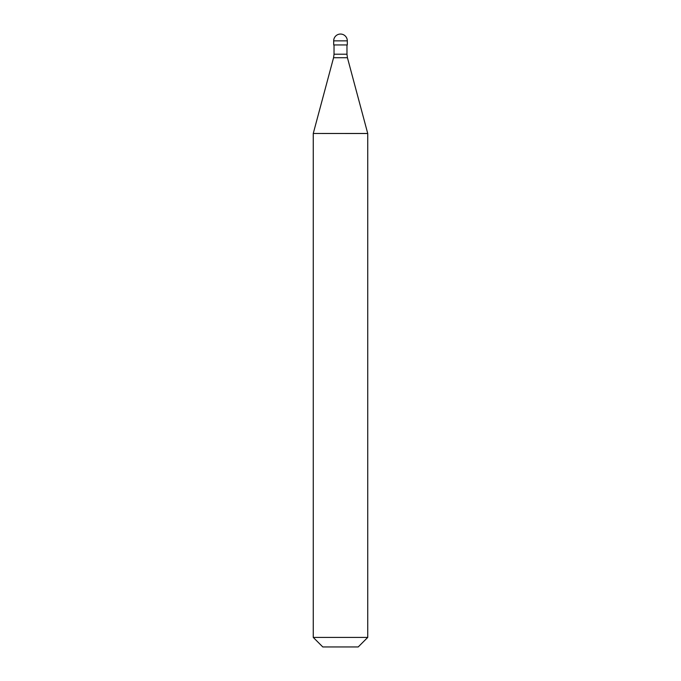 <?xml version="1.0" encoding="UTF-8"?>
<svg xmlns="http://www.w3.org/2000/svg" width="681" height="681" viewBox="0 0 681 681"><rect width="100%" height="100%" fill="white"/><g stroke="black" fill="none" stroke-linecap="round" stroke-linejoin="round"><path stroke-width="1.02" d="M347.31 40.86L347.31 44.946L333.69 44.946L333.69 40.86L347.31 40.86A6.81 6.81 0 0 0 340.5 34.05A6.81 6.81 0 0 0 333.69 40.86M367.74 133.519L313.26 133.476L367.74 133.476L367.74 637.416L313.26 637.416L313.26 133.476L333.562 57.732L347.438 57.732L367.74 133.519M367.74 637.416L358.206 646.95L322.794 646.95L313.26 637.416M346.969 44.946L346.969 54.208L334.03 54.208L333.562 57.732M346.969 54.208L347.438 57.732M334.03 44.946L334.03 54.208"/></g></svg>
